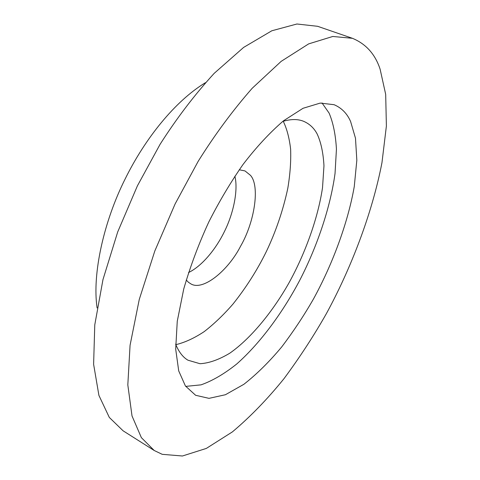 <?xml version="1.0" encoding="UTF-8"?>
<svg xmlns="http://www.w3.org/2000/svg" width="480" height="480" viewBox="0 0 480 480"><rect width="100%" height="100%" fill="white"/><g stroke="black" fill="none" stroke-linecap="round" stroke-linejoin="round"><path stroke-width="0.72" d="M188.514 272.574C202.356 265.92 216.246 248.484 224.418 231.564C233.496 213.474 238.374 189.918 234.864 176.19M186.234 280.008L188.49 282.306L190.728 283.788C202.824 291.492 228.186 270.546 240.57 246.228C254.742 221.826 260.088 185.754 250.446 175.314L244.998 170.922L239.244 169.776M175.824 344.664C184.83 342.534 194.292 338.178 204.216 331.608C214.152 323.886 223.722 314.724 232.932 304.122C246.114 287.592 257.274 270.03 266.406 251.424C275.958 231.3 283.092 210.264 287.802 188.328C290.142 174.216 291.084 161.166 290.622 149.166C289.35 138.078 286.896 128.784 283.248 121.272M175.62 344.136C178.812 351.942 182.934 357.3 187.986 360.21L200.028 363.72C209.034 363.198 218.964 359.682 229.818 353.172C251.934 337.71 273.81 309.882 289.164 282.534C304.44 254.88 317.808 219.426 322.524 187.656L323.97 165.768C323.244 152.802 320.97 142.206 317.148 133.968C314.058 128.106 309.57 123.888 303.672 121.326C297.924 118.938 290.934 118.974 282.708 121.44M185.706 386.388L201.036 384.852C212.436 380.838 224.346 373.872 236.766 363.96C261.648 341.904 283.98 310.278 299.964 279.852C316.512 247.716 330.306 208.374 335.046 173.388L336.438 149.16C335.622 134.694 333.168 122.664 329.082 113.064L322.008 102.942M195.618 395.28L208.986 398.352L225.396 394.74L243.864 384.306C256.788 374.166 269.418 361.692 281.748 346.884C293.526 331.332 304.098 315.366 313.47 298.992C331.458 266.262 347.658 224.46 354.27 186.528L356.832 160.248L355.482 138.204L350.58 121.446C347.1 113.502 341.604 107.922 334.104 104.706L320.214 103.086L303.048 108.282L283.488 120.816C269.682 132.714 256.17 147.3 242.952 164.586C230.544 182.418 219.18 201.516 208.848 221.886C198.756 243.756 190.386 266.124 183.732 289.002L177.258 321.252L175.692 349.134L178.716 370.914L185.424 385.98L195.618 395.28M162.21 454.32L182.43 456L206.328 448.422L232.386 431.898C250.26 416.868 267.48 399.096 284.052 378.588C299.796 357.294 313.884 335.682 326.316 313.752C350.19 270 371.982 214.608 381.972 162.618L386.388 126.048L385.686 94.38L380.124 69.228C375.21 54.204 365.976 43.902 352.416 38.304L332.784 36.468L308.64 43.89L281.166 61.362L252.204 88.266C232.842 110.316 214.83 134.67 198.162 161.346L175.122 203.922L154.8 251.034L139.26 299.454L130.068 345.27L127.818 384.9L132.018 415.956L141.366 437.634L154.206 450.498L162.21 454.32M352.416 38.304L317.628 26.304L296.922 24L271.83 30.774L243.618 47.412L214.194 73.338C194.67 94.674 176.64 118.326 160.092 144.294L137.406 185.85L117.684 231.984L102.972 279.588L94.776 324.864L93.612 364.266L98.916 395.418L109.314 417.438L123.108 430.818L154.206 450.498M205.416 82.704C174.984 101.124 145.044 138.612 125.214 178.83C103.938 221.148 92.004 273.918 97.104 307.944"/></g></svg>
